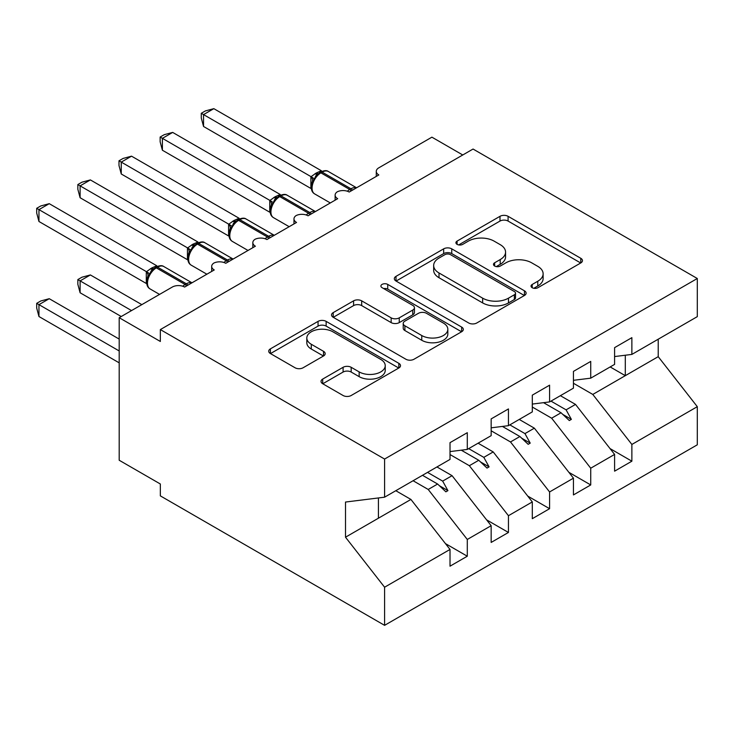 <?xml version="1.0" encoding="UTF-8"?>
<svg xmlns="http://www.w3.org/2000/svg" width="734" height="734" viewBox="0 0 734 734"><rect width="100%" height="100%" fill="white"/><g stroke="black" fill="none" stroke-linecap="round" stroke-linejoin="round"><path stroke-width="1.1" d="M532.214 287.728A4 2.312 0 0 0 537.866 287.728L580.778 262.946A5.716 3.294 0 0 0 582.457 260.616A5.716 3.294 0 0 0 580.778 258.285L508.084 216.31A5.716 3.294 0 0 0 500.001 216.31L457.089 241.091A4 2.312 0 0 0 455.924 242.725A4 2.312 0 0 0 457.089 244.358A4 2.312 0 0 0 462.75 244.358L468.301 241.147A18.277 10.551 0 0 1 494.147 241.147L500.203 244.642A18.277 10.551 0 0 1 505.561 252.111A18.277 10.551 0 0 1 500.203 259.57L494.652 262.772A4 2.312 0 0 0 493.487 264.405A4 2.312 0 0 0 494.652 266.038A4 2.312 0 0 0 500.304 266.038L505.864 262.836A18.277 10.551 0 0 1 531.71 262.836L537.765 266.332A18.277 10.551 0 0 1 543.123 273.791A18.277 10.551 0 0 1 537.765 281.25L532.214 284.462A4 2.312 0 0 0 531.04 286.095A4 2.312 0 0 0 532.214 287.728L532.214 284.462M322.703 379.074A5.716 3.294 0 0 0 321.033 381.405A5.716 3.294 0 0 0 322.703 383.735L343.099 395.507A5.716 3.294 0 0 0 351.173 395.507L398.837 367.991A5.716 3.294 0 0 0 400.507 365.66A5.716 3.294 0 0 0 398.837 363.33L326.135 321.364A5.716 3.294 0 0 0 318.061 321.364L270.396 348.87A5.716 3.294 0 0 0 268.727 351.21A5.716 3.294 0 0 0 270.396 353.54L295.04 367.762A5.716 3.294 0 0 0 303.114 367.762L323.511 355.99A5.716 3.294 0 0 0 325.18 353.65A5.716 3.294 0 0 0 323.511 351.32L311.289 344.274A15.276 8.817 0 0 1 306.821 338.035A15.276 8.817 0 0 1 316.253 329.878A15.276 8.817 0 0 1 332.897 331.796L380.762 359.421A15.276 8.817 0 0 1 385.231 365.66A15.276 8.817 0 0 1 375.799 373.817A15.276 8.817 0 0 1 359.155 371.899L351.173 367.294A5.716 3.294 0 0 0 343.099 367.294L322.703 379.074L322.703 383.735M614.597 356.559L631.873 354.412L697.3 316.638L697.3 278.507L473.054 149.039L160.342 329.584L160.342 341.466L119.192 317.703L172.279 287.058A8.725 5.037 180 0 1 184.619 287.058L214.245 269.956A8.725 5.037 0 0 1 211.686 266.396A8.725 5.037 0 0 1 213.842 263.075A8.725 5.037 180 0 1 225.76 263.304L255.386 246.202A8.725 5.037 0 0 1 252.835 242.642A8.725 5.037 0 0 1 254.992 239.321A8.725 5.037 180 0 1 266.91 239.55L296.536 222.448A8.725 5.037 0 0 1 293.976 218.879A8.725 5.037 0 0 1 296.141 215.567A8.725 5.037 180 0 1 308.06 215.796L337.686 198.694A8.725 5.037 0 0 1 335.126 195.125A8.725 5.037 0 0 1 337.282 191.813A8.725 5.037 180 0 1 349.201 192.042L378.827 174.94A8.725 5.037 0 0 1 376.276 171.371A8.725 5.037 0 0 1 378.827 167.811L431.904 137.166L462.769 154.984M697.3 278.507L384.588 459.053L160.342 329.584M468.705 322.988A5.716 3.294 0 0 0 476.779 322.988L524.443 295.481A5.716 3.294 0 0 0 526.113 293.141A5.716 3.294 0 0 0 524.443 290.811L451.74 248.844A5.716 3.294 0 0 0 443.666 248.844L396.002 276.36A5.716 3.294 0 0 0 394.332 278.691A5.716 3.294 0 0 0 396.002 281.021L468.705 322.988M383.671 288.59A4 2.312 0 0 1 387.726 289.15L387.726 284.397L461.64 327.07A5.716 3.294 0 0 1 463.31 329.401A5.716 3.294 0 0 1 461.64 331.74L413.976 359.247A5.716 3.294 0 0 1 405.902 359.247L333.199 317.281L333.199 312.62A5.716 3.294 0 0 0 331.529 314.95A5.716 3.294 0 0 0 333.199 317.281M333.199 312.62L353.595 300.839A5.716 3.294 0 0 1 361.678 300.839L391.158 317.859A5.716 3.294 0 0 0 399.241 317.859L412.765 310.051A5.716 3.294 0 0 0 414.444 307.72A5.716 3.294 0 0 0 412.765 305.39L382.075 287.664A4 2.312 0 0 1 380.9 286.031A4 2.312 0 0 1 383.368 283.902A4 2.312 0 0 1 387.726 284.397M384.588 459.053L384.588 497.184L450.015 459.411L450.015 442.657L467.292 432.684L467.292 449.428L450.015 451.584M445.446 543.6L467.292 556.216L467.292 539.462L491.156 525.691L452.071 475.678L436.95 466.952M413.086 480.733L428.206 489.459L467.292 539.462M467.292 449.428L491.156 435.657L491.156 418.903L508.442 408.93L508.442 425.674L491.156 427.83M486.587 519.846L508.442 532.462L508.442 515.708L532.306 501.928L493.211 451.924L478.091 443.198M450.015 454.539L469.347 465.705L508.442 515.708M508.442 425.674L532.306 411.893L532.306 395.149L549.582 385.176L549.582 401.92L532.306 404.076M527.737 496.083L549.582 508.699L549.582 491.954L573.447 478.173L534.361 428.17L519.241 419.444M491.156 430.785L510.497 441.951L549.582 491.954M549.582 401.92L573.447 388.139L573.447 371.395L590.732 361.412L590.732 378.166L573.447 380.313M568.878 472.329L590.732 484.945L590.732 468.2L614.597 454.419L614.597 471.173L631.873 461.191L631.873 444.446L697.3 406.673L697.3 444.804L384.588 625.34L160.342 495.872L160.342 484L119.192 460.246L119.192 317.703M532.306 407.031L551.647 418.197L590.732 468.2M631.873 354.412L631.873 337.658L614.597 347.641L614.597 364.385L590.732 378.166M610.027 448.575L631.873 461.191M573.447 383.276L592.788 394.433L631.873 444.446M384.588 497.184L345.503 502.047L345.503 537.205L410.921 499.441L395.8 490.707M410.921 499.441L450.015 549.445L450.015 566.189L467.292 556.216M508.442 532.462L491.156 542.435L491.156 525.691M549.582 508.699L532.306 518.681L532.306 501.928M590.732 484.945L573.447 494.927L573.447 478.173M345.503 537.205L384.588 587.218L450.015 549.445M384.588 587.218L384.588 625.34M428.206 489.459L437.611 484.027L445.877 491.826L447.933 490.633L442.666 481.109L452.071 475.678M427.537 472.384L442.666 481.109M422.49 475.302L437.611 484.027M469.347 465.705L478.761 460.273L487.018 468.072L489.083 466.879L483.807 457.355L493.211 451.924M468.687 448.63L483.807 457.355M461.273 450.181L478.761 460.273M510.497 441.951L519.901 436.519L528.168 444.309L530.223 443.125L524.957 433.601L534.361 428.17M509.836 424.867L524.957 433.601M502.423 426.426L519.901 436.519M551.647 418.197L561.051 412.765L569.318 420.554L571.373 419.371L566.097 409.847L575.511 404.416L614.597 454.419M550.977 401.113L566.097 409.847M575.511 404.416L560.381 395.681M543.564 402.672L561.051 412.765M592.788 394.433L658.214 356.669L697.3 406.673M610.174 366.936L625.295 375.67L625.295 355.228M658.214 339.209L658.214 356.669M378.414 518.204L378.414 497.946M562.813 414.426L571.373 419.371M521.672 438.189L530.223 443.125M480.522 461.943L489.083 466.879M439.382 485.697L447.933 490.633M533.811 288.288L537.765 286.003A18.277 10.551 0 0 0 543.123 278.544L543.123 273.791M505.561 252.111L505.561 256.854A18.277 10.551 0 0 1 500.203 264.323L496.248 266.607M580.704 262.992L508.084 221.062A5.716 3.294 0 0 0 500.001 221.062L458.686 244.917M524.36 295.518L451.74 253.597A5.716 3.294 0 0 0 443.666 253.597L396.085 281.067M514.341 294.774A4 2.312 0 0 0 515.516 293.141A4 2.312 0 0 0 514.341 291.517L450.529 254.67A4 2.312 0 0 0 444.877 254.67L439.015 258.056A18.277 10.551 0 0 0 433.666 265.515A18.277 10.551 0 0 0 439.015 272.975L482.642 298.16A18.277 10.551 0 0 0 508.488 298.16L514.341 294.774L514.341 299.527A4 2.312 0 0 0 515.516 297.894L515.516 293.141M433.666 265.515L433.666 270.268A18.277 10.551 0 0 0 439.015 277.727L439.015 272.975M514.341 299.527L508.488 302.913A18.277 10.551 0 0 1 482.642 302.913L439.015 277.727M333.282 317.327L353.595 305.592L353.595 300.839M414.444 307.72L414.444 312.473A5.716 3.294 0 0 1 412.765 314.803L399.241 322.611A5.716 3.294 0 0 1 391.158 322.611L361.678 305.592A5.716 3.294 0 0 0 353.595 305.592M387.726 289.15L461.558 331.777M421.756 335.53A15.276 8.817 0 0 0 438.4 337.438A15.276 8.817 0 0 0 447.832 329.291A15.276 8.817 0 0 0 443.364 323.052L426.5 313.317A5.716 3.294 0 0 0 418.417 313.317L404.893 321.125A5.716 3.294 0 0 0 403.223 323.455A5.716 3.294 0 0 0 404.893 325.786L421.756 335.53L421.756 340.273A15.276 8.817 0 0 0 438.4 342.191A15.276 8.817 0 0 0 447.832 334.043L447.832 329.291M403.223 323.455L403.223 328.208A5.716 3.294 0 0 0 404.893 330.539L404.893 325.786M421.756 340.273L404.893 330.539M385.231 365.66L385.231 370.413A15.276 8.817 0 0 1 375.799 378.56A15.276 8.817 0 0 1 359.155 376.652L351.173 372.046A5.716 3.294 0 0 0 343.099 372.046L322.776 383.781M306.821 338.035L306.821 342.787A15.276 8.817 0 0 0 311.289 349.017L311.289 344.274M323.437 356.027L311.289 349.017M398.755 368.037L326.135 326.107A5.716 3.294 0 0 0 318.061 326.107L270.479 353.586M203.547 126.477L201.281 118.036L201.281 113.293L203.547 114.596L213.833 108.66L321.364 170.738L316.226 173.004L311.069 176.683L203.547 114.596L203.547 126.477L310.895 188.454L310.895 176.573M320.694 172.004C324.199 170.398 326.768 170.242 328.401 171.527A12.515 7.221 120 0 0 322.153 172.141A2.908 1.679 -120 0 0 320.694 172.004L315.785 175.793L314.491 178.894L312.455 181.16C310.381 187.583 311.115 191.831 314.657 193.904L330.318 202.942M314.491 178.894L311.069 176.683M201.281 113.293L205.392 110.917L213.833 108.66M203.547 221.494L228.705 236.027M162.398 245.257L187.565 259.781M121.257 269.011L146.415 283.535M77.85 279.581L80.107 280.883L80.107 292.765L77.85 284.324L77.85 279.581L81.96 277.204L90.392 274.947L80.107 280.883L131.542 310.583M80.107 292.765L121.248 316.519M90.392 274.947L141.827 304.638M36.7 303.335L38.957 304.638L38.957 316.519L36.7 308.087L36.7 303.335L40.81 300.968L49.251 298.701L38.957 304.638L119.192 350.962M38.957 316.519L119.192 362.844M49.251 298.701L119.192 339.09M162.398 150.231L160.14 141.79L160.14 137.047L162.398 138.35L172.683 132.414L280.223 194.492L275.085 196.758L269.928 200.437L162.398 138.35L162.398 150.231L269.745 212.209L269.745 200.327M279.553 195.758C283.058 194.152 285.627 193.996 287.26 195.281A12.515 7.221 120 0 0 281.003 195.895A2.908 1.679 -120 0 0 279.553 195.758L274.635 199.547L273.351 202.648L271.314 204.914C269.24 211.337 269.974 215.585 273.516 217.659L289.168 226.696M273.351 202.648L269.928 200.437M160.14 137.047L164.251 134.671L172.683 132.414M121.257 173.986L118.991 165.545L118.991 160.801L121.257 162.104L131.542 156.168L239.073 218.246L233.935 220.512L228.779 224.191L121.257 162.104L121.257 173.986L228.595 235.963L228.595 224.081M238.403 219.512C241.908 217.915 244.477 217.75 246.11 219.035A12.515 7.221 120 0 0 239.853 219.659A2.908 1.679 -120 0 0 238.403 219.512L233.485 223.301L232.201 226.402L230.164 228.669A6.404 4.643 18 0 0 228.577 224.164M232.201 226.402L228.779 224.191M118.991 160.801L123.101 158.434L131.542 156.168M80.107 197.74L77.85 189.308L77.85 184.555L80.107 185.867L90.392 179.922L197.932 242.009L192.794 244.266L187.638 247.945L80.107 185.867L80.107 197.74L187.454 259.717L187.454 247.835M197.253 243.266C200.758 241.669 203.336 241.504 204.97 242.789A12.515 7.221 120 0 0 198.712 243.413A2.908 1.679 -120 0 0 197.253 243.266L192.345 247.055L191.051 250.156L189.014 252.423C186.95 258.845 187.684 263.093 191.225 265.176L206.878 274.213M191.051 250.156L187.638 247.945M77.85 184.555L81.96 182.188L90.392 179.922M38.957 221.494L36.7 213.062L36.7 208.309L38.957 209.621L49.251 203.676L156.782 265.763L151.644 268.02L146.488 271.699L38.957 209.621L38.957 221.494L146.305 283.471L146.305 271.598M156.113 267.02C159.617 265.424 162.186 265.268 163.82 266.543A12.515 7.221 120 0 0 157.562 267.167A2.908 1.679 -120 0 0 156.113 267.02L151.195 270.809L149.91 273.91L147.873 276.177C145.8 282.599 146.534 286.856 150.075 288.93L159.553 294.407M149.91 273.91L146.488 271.699M36.7 208.309L40.81 205.942L49.251 203.676M537.765 286.003L537.765 281.25M494.652 266.038L494.652 262.772M500.203 264.323L500.203 259.57M457.089 244.358L457.089 241.091M500.001 221.062L500.001 216.31M508.084 221.062L508.084 216.31M580.778 262.946L580.778 258.285M396.002 281.021L396.002 276.36M443.666 253.597L443.666 248.844M451.74 253.597L451.74 248.844M524.443 295.481L524.443 290.811M482.642 302.913L482.642 298.16M508.488 302.913L508.488 298.16M361.678 305.592L361.678 300.839M391.158 322.611L391.158 317.859M399.241 322.611L399.241 317.859M412.765 314.803L412.765 310.051M461.64 331.74L461.64 327.07M343.099 372.046L343.099 367.294M351.173 372.046L351.173 367.294M359.155 376.652L359.155 371.899M323.511 355.99L323.511 351.32M270.396 353.54L270.396 348.87M318.061 326.107L318.061 321.364M326.135 326.107L326.135 321.364M398.837 367.991L398.837 363.33M352.357 190.216A2.908 1.679 -120 0 0 350.953 188.776A12.515 7.221 -60 0 1 356.495 187.831M347.347 191.225A12.515 7.221 -60 0 1 349.714 189.482L350.953 188.776L322.153 172.141L320.914 172.857A12.515 7.221 120 0 0 312.069 188.179A12.515 7.221 120 0 0 314.657 193.904M319.464 172.71A2.908 1.679 60 0 1 320.914 172.857L349.714 189.482A2.908 1.679 60 0 1 351.118 190.932M318.106 173.619A6.404 3.698 60 0 1 316.226 173.004M317.244 174.325A6.404 3.698 60 0 1 314.996 173.719M312.445 181.197A6.404 4.643 18 0 0 310.867 176.655M311.207 213.979A2.908 1.679 -120 0 0 309.803 212.53A12.515 7.221 -60 0 1 315.354 211.585M306.206 214.979A12.515 7.221 -60 0 1 308.574 213.245L309.803 212.53L281.003 195.895L279.773 196.611A12.515 7.221 120 0 0 270.919 211.933A12.515 7.221 120 0 0 273.516 217.659M278.314 196.464A2.908 1.679 60 0 1 279.773 196.611L308.574 213.245A2.908 1.679 60 0 1 309.977 214.686M276.957 197.373A6.404 3.698 60 0 1 275.085 196.758M276.094 198.079A6.404 3.698 60 0 1 273.846 197.474M271.296 204.951A6.404 4.643 18 0 0 269.717 200.41M270.066 237.733A2.908 1.679 -120 0 0 268.662 236.284A12.515 7.221 -60 0 1 274.204 235.339M265.057 238.733A12.515 7.221 -60 0 1 267.424 236.999L268.662 236.284L239.853 219.659L238.623 220.365A12.515 7.221 120 0 0 229.779 235.687A12.515 7.221 120 0 0 232.366 241.422L248.019 250.459M237.165 220.228A2.908 1.679 60 0 1 238.623 220.365L267.424 236.999A2.908 1.679 60 0 1 268.827 238.44M235.816 221.127A6.404 3.698 60 0 1 233.935 220.512M234.953 221.833A6.404 3.698 60 0 1 232.706 221.228M228.916 261.488A2.908 1.679 -120 0 0 227.512 260.038A12.515 7.221 -60 0 1 233.063 259.093M223.916 262.488A12.515 7.221 -60 0 1 226.283 260.753L227.512 260.038L198.712 243.413L197.474 244.119A12.515 7.221 120 0 0 188.629 259.441A12.515 7.221 120 0 0 191.225 265.176M196.024 243.982A2.908 1.679 60 0 1 197.474 244.119L226.283 260.753A2.908 1.679 60 0 1 227.678 262.203M194.666 244.881A6.404 3.698 60 0 1 192.794 244.266M193.804 245.587A6.404 3.698 60 0 1 191.556 244.982M189.005 252.468A6.404 4.643 18 0 0 187.427 247.918M187.766 285.242A2.908 1.679 -120 0 0 186.363 283.792A12.515 7.221 -60 0 1 191.913 282.847M182.766 286.242A12.515 7.221 -60 0 1 185.133 284.508L186.363 283.792L157.562 267.167L156.333 267.882A12.515 7.221 120 0 0 147.488 283.205A12.515 7.221 120 0 0 150.075 288.93M154.874 267.736A2.908 1.679 60 0 1 156.333 267.882L185.133 284.508A2.908 1.679 60 0 1 186.537 285.957M153.525 268.635A6.404 3.698 60 0 1 151.644 268.02M152.663 269.341A6.404 3.698 60 0 1 150.415 268.736M147.855 276.223A6.404 4.643 18 0 0 146.277 271.672M376.276 176.408L376.276 171.371M335.126 200.171L335.126 195.125M293.976 223.925L293.976 218.879M252.835 247.679L252.835 242.642M211.686 271.433L211.686 266.396M328.401 171.527L356.568 187.785M287.26 195.281L315.427 211.539M246.11 219.035L274.277 235.293M230.164 228.669C228.09 235.091 228.825 239.339 232.366 241.422M204.97 242.789L233.128 259.056M163.82 266.543L191.987 282.81"/></g></svg>
